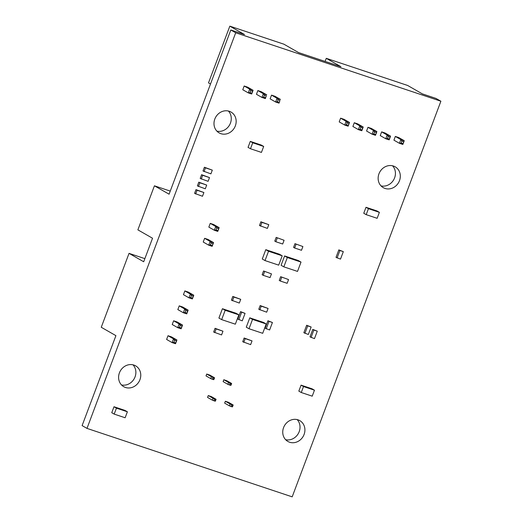 <?xml version="1.0" encoding="UTF-8"?>
<svg xmlns="http://www.w3.org/2000/svg" width="523" height="523" viewBox="0 0 523 523"><rect width="100%" height="100%" fill="white"/><g stroke="black" fill="none" stroke-linecap="round" stroke-linejoin="round"><path stroke-width="0.78" d="M292.187 496.85L86.995 428.396L235.703 32.772L440.889 101.22L292.187 496.85M276.177 237.39L284.081 240.279L282.682 244.012L275.843 241.731L274.771 241.123L276.177 237.39L284.081 240.279M213.659 332.04L215.058 328.307L222.968 331.203L221.562 334.936L213.659 332.04M258.774 309.289L260.173 305.556L268.083 308.452L266.678 312.185L258.774 309.289M280.648 276.687L288.559 279.576L287.153 283.309L280.315 281.028L279.243 280.42L280.648 276.687L288.559 279.576M265.782 249.674L279.465 254.237L282.211 255.812L278.707 265.141L265.024 260.578L262.278 259.003L265.782 249.674L268.534 251.249L282.211 255.812M284.59 255.95L298.273 260.513L301.019 262.082L297.515 271.417L283.832 266.854L281.086 265.279L284.59 255.95L287.343 257.519L301.019 262.082M246.274 327.176L249.785 317.84L263.461 322.403L266.214 323.979L262.703 333.308L249.026 328.745L246.274 327.176M218.915 318.043L222.425 308.714L236.102 313.277L238.854 314.853L235.343 324.182L221.667 319.618L218.915 318.043M259.473 225.518L260.872 221.785L268.783 224.674L267.377 228.407L259.473 225.518M194.582 193.366L195.981 189.633L203.892 192.529L202.493 196.262L194.582 193.366M197.387 185.9L198.792 182.174L206.696 185.064L205.297 188.796L197.387 185.9M250.295 141.387L261.239 145.041L263.684 146.44L261.441 152.409L250.497 148.761L248.052 147.362L250.295 141.387L252.74 142.786L263.684 146.44M113.994 406.744L124.938 410.392L127.383 411.791L125.134 417.766L114.191 414.111L111.752 412.712L113.994 406.744L116.439 408.143L127.383 411.791M265.128 328.209L267.933 320.749L272.424 322.501L269.62 329.967L265.128 328.209M303.843 332.726L306.648 325.26L311.139 327.012L308.335 334.478L303.843 332.726M336.021 257.355L338.826 249.889L343.317 251.641L340.512 259.107L336.021 257.355M237.769 319.082L240.573 311.623L245.065 313.375L242.26 320.834L237.769 319.082M301.071 385.144L312.015 388.798L314.46 390.197L312.218 396.166L301.274 392.518L298.829 391.119L301.071 385.144L303.517 386.543L314.46 390.197M366.002 207.291L376.946 210.939L379.384 212.338L377.142 218.313L366.198 214.659L363.753 213.26L366.002 207.291L368.447 208.69L379.384 212.338M200.191 178.441L201.597 174.708L209.507 177.598L208.102 181.331L200.191 178.441M202.996 170.975L204.401 167.242L212.312 170.132L210.906 173.865L202.996 170.975M309.982 336.871L312.787 329.412L317.278 331.164L314.467 338.629L309.982 336.871M231.414 300.163L232.813 296.43L240.724 299.326L239.318 303.059L231.414 300.163M242.724 341.741L244.13 338.008L252.034 340.898L250.635 344.631L242.724 341.741M294.985 243.666L302.895 246.555L301.49 250.288L294.652 248.007L293.58 247.399L294.985 243.666L302.895 246.555M263.546 270.979L271.457 273.875L270.058 277.608L263.213 275.327L262.147 274.712L263.546 270.979L271.457 273.875M340.61 118.172L339.211 121.905L344.709 125.056L346.108 121.323L340.61 118.172L344.036 119.316L349.527 122.46L348.128 126.193L344.709 125.056L346.435 124.801L348.272 125.415L349.031 123.408L347.187 122.794L346.435 124.801M278.105 99.749L277.353 101.756L279.19 102.371L279.949 100.364L278.105 99.749L277.033 98.272L280.452 99.416L274.954 96.271L271.535 95.127L270.13 98.86L275.628 102.005L277.033 98.272L271.535 95.127M367.97 127.298L366.571 131.031L372.069 134.182L373.468 130.449L367.97 127.298L371.389 128.442L376.887 131.587L375.488 135.32L372.069 134.182L373.788 133.934L375.632 134.542L376.383 132.535L374.546 131.92L373.788 133.934M395.329 136.431L393.93 140.157L399.422 143.309L400.827 139.576L395.329 136.431L398.748 137.569L404.246 140.713L402.847 144.446L399.422 143.309L401.148 143.06L402.991 143.668L403.743 141.661L401.906 141.047L401.148 143.06M210.246 223.373L208.84 227.106L214.338 230.251L215.744 226.518L210.246 223.373L213.665 224.517L219.163 227.662L217.758 231.395L214.338 230.251L216.064 230.002L217.901 230.617L218.66 228.61L216.816 227.995L216.064 230.002M173.629 320.789L172.224 324.522L177.722 327.666L179.128 323.933L173.629 320.789L177.049 321.926L182.547 325.077L181.141 328.81L177.722 327.666L179.448 327.418L181.285 328.032L182.043 326.025L180.2 325.411L179.448 327.418M184.848 290.932L183.449 294.665L188.947 297.809L190.346 294.076L184.848 290.932L188.273 292.069L193.772 295.214L192.366 298.947L188.947 297.809L190.673 297.561L192.51 298.175L193.268 296.162L191.425 295.547L190.673 297.561M206.722 374.043L206.023 375.906L210.756 378.619L211.455 376.75L206.722 374.043L209.801 375.069L214.535 377.776L213.835 379.646L213.266 379.561L213.966 377.698L212.939 377.358L212.24 379.221L213.266 379.561M223.818 379.744L223.118 381.613L227.851 384.32L228.558 382.457L223.818 379.744L226.897 380.77L231.63 383.483L230.931 385.346L230.362 385.268L231.068 383.405L230.042 383.058L229.336 384.928L230.362 385.268M225.354 401.259L224.655 403.128L229.388 405.835L230.087 403.972L225.354 401.259L228.433 402.285L233.166 404.998L232.467 406.861L231.898 406.783L232.598 404.913L231.571 404.573L230.872 406.436L231.898 406.783M208.259 395.558L207.553 397.421L212.292 400.128L212.992 398.265L208.259 395.558L211.338 396.584L216.071 399.291L215.365 401.161L214.803 401.076L215.502 399.212L214.476 398.866L213.776 400.736L214.803 401.076M179.239 305.857L177.833 309.59L183.331 312.734L184.737 309.008L179.239 305.857L182.658 307.001L188.156 310.146L186.757 313.878L183.331 312.734L185.057 312.486L186.901 313.1L187.652 311.093L185.815 310.479L185.057 312.486M168.014 335.72L166.615 339.447L172.113 342.598L173.512 338.865L168.014 335.72L171.433 336.858L176.931 340.002L175.532 343.735L172.113 342.598L173.839 342.349L175.676 342.964L176.434 340.95L174.59 340.336L173.839 342.349M204.63 238.305L203.231 242.038L208.729 245.182L210.128 241.449L204.63 238.305L208.049 239.442L213.547 242.594L212.148 246.32L208.729 245.182L210.449 244.934L212.292 245.549L213.044 243.541L211.207 242.927L210.449 244.934M381.653 131.868L380.247 135.594L385.745 138.745L387.151 135.012L381.653 131.868L385.072 133.005L390.57 136.15L389.164 139.883L385.745 138.745L387.471 138.497L389.308 139.105L390.066 137.098L388.223 136.483L387.471 138.497M354.293 122.735L352.888 126.468L358.386 129.619L359.791 125.886L354.293 122.735L357.712 123.879L363.21 127.024L361.805 130.757L358.386 129.619L360.112 129.364L361.949 129.979L362.707 127.972L360.863 127.357L360.112 129.364M264.429 95.186L263.67 97.193L265.514 97.808L266.266 95.801L264.429 95.186L263.35 93.709L266.769 94.853L261.271 91.708L257.852 90.564L256.453 94.297L261.951 97.441L263.35 93.709L257.852 90.564M244.176 86.001L242.77 89.734L248.268 92.878L249.674 89.145L244.176 86.001L247.595 87.145L253.093 90.289L251.687 94.022L248.268 92.878L249.994 92.63L251.831 93.244L252.589 91.237L250.746 90.623L249.994 92.63M283.571 427.611A11.996 10.774 119.8 0 0 287.872 441.451A11.996 10.774 119.8 0 0 304.092 434.456A11.996 10.774 119.8 0 0 299.79 420.623A11.996 10.774 119.8 0 0 283.571 427.611M119.421 372.853A11.996 10.774 119.8 0 0 123.722 386.687A11.996 10.774 119.8 0 0 139.942 379.698A11.996 10.774 119.8 0 0 135.64 365.858A11.996 10.774 119.8 0 0 119.421 372.853M378.966 173.813A11.996 10.774 119.8 0 0 383.267 187.652A11.996 10.774 119.8 0 0 399.487 180.657A11.996 10.774 119.8 0 0 395.185 166.824A11.996 10.774 119.8 0 0 378.966 173.813M214.816 119.054A11.996 10.774 119.8 0 0 219.117 132.888A11.996 10.774 119.8 0 0 235.337 125.899A11.996 10.774 119.8 0 0 231.035 112.059A11.996 10.774 119.8 0 0 214.816 119.054M325.103 61.433L326.274 58.321L407.665 85.478L422.323 93.865L436.005 98.429L440.889 101.22M86.995 428.396L82.111 425.604L115.916 335.655L101.259 327.267L129.037 253.361L144.864 258.643M129.037 253.361L143.694 261.755L152.533 238.24L137.876 229.852L154.429 185.809L169.086 194.196L230.813 29.974L244.496 34.538L229.832 26.15L283.865 44.174L298.528 52.562L340.931 66.709L326.274 58.321M297.142 419.583A11.996 10.774 -60.2 0 1 299.202 431.658A11.996 10.774 -60.2 0 1 285.636 439.686M132.986 364.825A11.996 10.774 -60.2 0 1 135.052 376.9A11.996 10.774 -60.2 0 1 121.486 384.928M392.538 165.784A11.996 10.774 -60.2 0 1 394.604 177.859A11.996 10.774 -60.2 0 1 381.032 185.887M228.388 111.026A11.996 10.774 -60.2 0 1 230.447 123.101A11.996 10.774 -60.2 0 1 216.882 131.129M250.746 90.623L249.674 89.145L253.093 90.289L252.589 91.237M347.187 122.794L346.108 121.323L349.527 122.46L349.031 123.408M266.266 95.801L265.37 98.586L261.951 97.441L263.67 97.193M279.949 100.364L279.047 103.149L275.628 102.005L277.353 101.756M360.863 127.357L359.791 125.886L363.21 127.024L362.707 127.972M374.546 131.92L373.468 130.449L376.887 131.587L376.383 132.535M388.223 136.483L387.151 135.012L390.57 136.15L390.066 137.098M401.906 141.047L400.827 139.576L404.246 140.713L403.743 141.661M211.207 242.927L210.128 241.449L213.547 242.594L213.044 243.541M216.816 227.995L215.744 226.518L219.163 227.662L218.66 228.61M174.59 340.336L173.512 338.865L176.931 340.002L176.434 340.95M180.2 325.411L179.128 323.933L182.547 325.077L182.043 326.025M185.815 310.479L184.737 309.008L188.156 310.146L187.652 311.093M191.425 295.547L190.346 294.076L193.772 295.214L193.268 296.162M175.532 343.735L175.676 342.964M181.141 328.81L181.285 328.032M186.757 313.878L186.901 313.1M192.366 298.947L192.51 298.175M212.148 246.32L212.292 245.549M217.758 231.395L217.901 230.617M402.847 144.446L402.991 143.668M389.164 139.883L389.308 139.105M375.488 135.32L375.632 134.542M361.805 130.757L361.949 129.979M348.128 126.193L348.272 125.415M279.19 102.371L279.047 103.149M265.514 97.808L265.37 98.586M251.831 93.244L251.687 94.022M212.992 398.265L214.476 398.866M215.502 399.212L216.071 399.291M213.776 400.736L212.292 400.128M211.455 376.75L212.939 377.358M213.966 377.698L214.535 377.776M212.24 379.221L210.756 378.619M230.872 406.436L229.388 405.835M232.598 404.913L233.166 404.998M230.087 403.972L231.571 404.573M229.336 384.928L227.851 384.32M231.068 383.405L231.63 383.483M228.558 382.457L230.042 383.058M229.832 26.15L208.507 82.882L210.501 84.02M230.813 29.974L235.703 32.772M154.429 185.809L170.256 191.091M263.213 275.327L264.618 271.594M294.652 248.007L296.051 244.274M243.796 342.349L245.195 338.616L244.13 338.008M245.195 338.616L252.034 340.898M232.48 300.771L233.886 297.044L232.813 296.43M233.886 297.044L240.724 299.326M311.048 337.485L313.859 330.02L312.787 329.412M313.859 330.02L317.278 331.164M204.068 171.583L205.474 167.85L204.401 167.242M205.474 167.85L212.312 170.132M201.263 179.049L202.663 175.316L201.597 174.708M202.663 175.316L209.507 177.598M366.198 214.659L368.447 208.69M301.274 392.518L303.517 386.543M238.841 319.697L241.646 312.231L240.573 311.623M241.646 312.231L245.065 313.375M337.093 257.963L339.898 250.504L338.826 249.889M339.898 250.504L343.317 251.641M304.909 333.341L307.72 325.875L306.648 325.26M307.72 325.875L311.139 327.012M266.2 328.823L269.005 321.357L267.933 320.749M269.005 321.357L272.424 322.501M114.191 414.111L116.439 408.143M250.497 148.761L252.74 142.786M198.459 186.515L199.858 182.782L198.792 182.174M199.858 182.782L206.696 185.064M195.648 193.981L197.053 190.248L195.981 189.633M197.053 190.248L203.892 192.529M260.539 226.126L261.945 222.393L260.872 221.785M261.945 222.393L268.783 224.674M221.667 319.618L225.171 310.289L222.425 308.714M225.171 310.289L238.854 314.853M249.026 328.745L252.531 319.416L249.785 317.84M252.531 319.416L266.214 323.979M283.832 266.854L287.343 257.519M265.024 260.578L268.534 251.249M280.315 281.028L281.714 277.295M259.839 309.904L261.245 306.171L260.173 305.556M261.245 306.171L268.083 308.452M214.724 332.654L216.13 328.921L215.058 328.307M216.13 328.921L222.968 331.203M275.843 241.731L277.242 237.998"/></g></svg>
